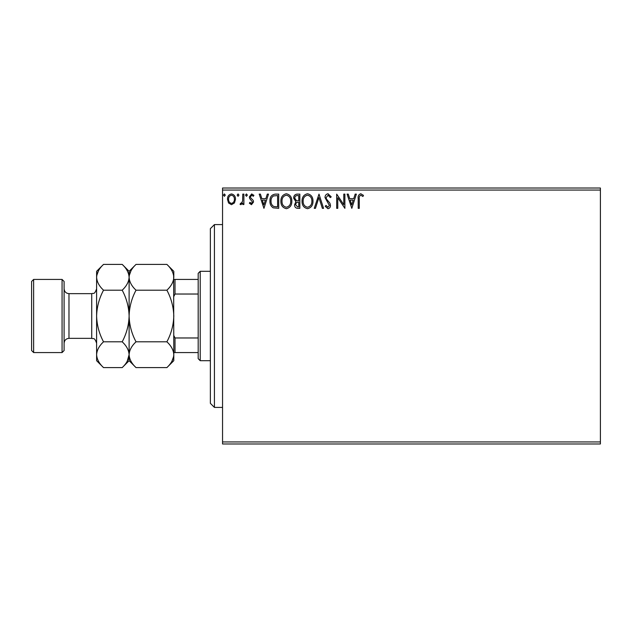 <?xml version="1.0" encoding="UTF-8"?>
<svg xmlns="http://www.w3.org/2000/svg" width="632" height="632" viewBox="0 0 632 632"><rect width="100%" height="100%" fill="white"/><g stroke="black" fill="none" stroke-linecap="round" stroke-linejoin="round"><path stroke-width="0.95" d="M600.4 443.98L222.551 443.98L222.551 441.95L600.4 441.95L600.4 443.98M600.4 190.05L222.551 190.05L222.551 188.02L600.4 188.02L600.4 441.95M234.433 202.967L231.486 204.689L228.539 202.975L227.481 199.285C227.449 196.331 228.784 194.553 231.486 193.929C234.188 194.545 235.523 196.331 235.499 199.285L234.433 202.967M243.881 194.111L243.881 204.507L242.791 204.507L242.791 202.975L240.887 204.689L240.057 204.333L240.579 203.228L241.069 203.409L242.617 201.174L242.791 194.111L243.881 194.111M251.465 204.689L249.356 203.212L249.995 202.319L251.394 203.409L252.452 202.011L249.711 198.543L249.356 196.931L251.662 193.929L253.914 195.335L253.282 196.299L251.781 195.209L250.446 196.884L250.707 197.871L253.195 200.36L253.55 201.964L251.465 204.689M275.402 194.111L278.704 194.111L278.704 208.331L273.166 207.825C270.859 206.222 269.793 203.962 269.951 201.047C269.793 196.939 271.61 194.632 275.402 194.111M299.852 194.111L299.852 208.331L297.838 208.331C295.681 208.228 294.583 207.051 294.567 204.808L295.902 201.782L293.651 198.148C293.667 195.802 294.788 194.459 297.008 194.111L299.852 194.111M318.994 194.111L323.552 208.331L322.36 208.331L318.907 197.547L315.447 208.331L314.254 208.331L318.994 194.111M343.792 194.111L344.882 194.111L344.882 208.331L337.772 197.729L337.772 208.331L336.682 208.331L336.682 194.111L343.792 204.697L343.792 194.111M359.284 198.875L359.284 208.331L358.194 208.331L358.194 198.732C357.752 196.149 358.62 194.49 360.793 193.748L363.479 195.391L362.926 196.481L360.801 195.209C359.458 195.912 358.952 197.129 359.284 198.875M222.551 190.05L222.551 441.95M351.811 208.331L347.071 194.111L348.264 194.111L349.725 198.669L353.715 198.669L355.176 194.111L356.369 194.111L351.811 208.331M328.016 193.748L331.208 196.86L330.323 197.579L328.095 195.209L326.104 197.619L326.468 199.017L329.92 203.212L330.481 205.384C330.497 207.225 329.651 208.331 327.937 208.702L325.196 206.293L326.049 205.416L327.953 207.241L329.391 205.44L325.014 197.595C325.03 195.462 326.033 194.182 328.016 193.748M312.982 201.158C313.061 205.218 311.26 207.731 307.579 208.702C303.818 207.825 301.97 205.329 302.041 201.229C301.97 197.168 303.787 194.672 307.492 193.748C311.205 194.64 313.03 197.113 312.982 201.158M291.834 201.158C291.913 205.218 290.112 207.731 286.43 208.702C282.67 207.825 280.821 205.329 280.892 201.229C280.821 197.168 282.638 194.672 286.343 193.748C290.056 194.64 291.881 197.113 291.834 201.158M263.939 208.331L259.199 194.111L260.392 194.111L261.853 198.669L265.843 198.669L267.304 194.111L268.497 194.111L263.939 208.331M247.349 195.114L246.441 196.299L245.524 195.114L246.441 193.929L247.349 195.114M238.959 195.114L238.051 196.299L237.142 195.114L238.051 193.929L238.959 195.114M225.292 195.114L224.376 196.299L223.467 195.114L224.376 193.929L225.292 195.114M350.191 200.131L351.724 204.902L353.248 200.131L350.191 200.131M303.131 201.237C303.084 204.484 304.545 206.49 307.531 207.241C310.502 206.451 311.955 204.428 311.884 201.166C311.939 197.935 310.486 195.944 307.531 195.209C304.529 195.944 303.068 197.95 303.131 201.237M297.625 206.877L298.762 206.877L298.762 202.319L298.201 202.319C296.566 202.311 295.721 203.133 295.658 204.784L297.625 206.877M298.209 200.858L298.762 200.858L298.762 195.572L297.506 195.572C295.768 195.549 294.852 196.402 294.749 198.148L296.463 200.692L298.209 200.858M281.99 201.237C281.935 204.484 283.397 206.49 286.383 207.241C289.353 206.451 290.807 204.428 290.736 201.166C290.791 197.935 289.338 195.944 286.383 195.209C283.381 195.944 281.919 197.95 281.99 201.237M277.614 206.877L277.614 195.572L273.506 195.936C271.728 197.121 270.915 198.827 271.049 201.047C270.907 203.441 271.807 205.25 273.743 206.474L277.614 206.877M262.32 200.131L263.852 204.902L265.377 200.131L262.32 200.131M228.571 199.27C228.523 201.482 229.495 202.856 231.486 203.409C233.477 202.856 234.448 201.482 234.401 199.27C234.456 197.073 233.485 195.715 231.486 195.209C229.495 195.722 228.523 197.073 228.571 199.27M214.43 407.411L210.369 403.35L210.369 228.65L214.43 224.589L214.43 407.411L222.551 407.411M200.21 360.69L198.179 358.66L198.179 273.34L200.21 271.31L200.21 360.69L210.369 360.69M198.179 294.03L175.017 294.03L173.8 296.495M173.8 335.505L175.017 337.97L175.017 352.569L173.8 352.569M198.179 337.97L175.017 337.97M173.8 279.431L175.017 279.431L175.017 294.03M198.179 279.431L175.017 279.431M198.179 352.569L175.017 352.569M64.101 281.469L64.101 350.531L62.07 352.569L62.07 279.431L64.101 281.469M33.63 352.569L31.6 350.531L31.6 281.469L33.63 279.431L33.63 352.569L62.07 352.569M136.022 367.603L129.11 360.69L129.11 354.702C129.37 350.175 131.677 345.87 136.022 341.801C131.693 333.72 129.386 325.117 129.11 316C129.386 306.899 131.685 298.296 136.022 290.199C131.701 286.178 129.394 281.88 129.11 277.298C129.37 272.763 131.677 268.466 136.022 264.397L166.888 264.397C171.209 268.41 173.516 272.716 173.8 277.298C173.539 281.825 171.233 286.13 166.888 290.199C171.217 298.28 173.524 306.883 173.8 316C173.524 325.101 171.217 333.704 166.888 341.801C171.209 345.822 173.516 350.12 173.8 354.702C173.539 359.237 171.233 363.534 166.888 367.603L136.022 367.603C131.701 363.59 129.394 359.284 129.11 354.702L129.252 356.488M136.022 290.199L166.888 290.199M131.022 270.693L129.252 275.512M166.888 367.603L173.8 360.69L173.658 275.512M171.888 361.307L173.658 356.488M136.022 341.801L166.888 341.801M127.198 361.307L129.11 354.702L129.11 271.31L136.022 264.397M173.8 277.298L173.8 271.31L166.888 264.397M129.11 277.298C128.841 281.825 126.542 286.13 122.197 290.199C126.534 298.296 128.833 306.899 129.11 316C128.833 325.117 126.526 333.712 122.197 341.801C126.519 345.822 128.817 350.12 129.11 354.702C128.841 359.237 126.542 363.534 122.197 367.603L103.522 367.603C99.2 363.59 96.894 359.284 96.609 354.702L96.609 271.31L103.522 264.397L122.197 264.397C126.519 268.41 128.817 272.716 129.11 277.298L128.968 275.512M103.522 367.603L96.609 360.69L96.609 354.702C96.87 350.175 99.177 345.87 103.522 341.801C99.184 333.704 96.878 325.101 96.609 316C96.878 306.883 99.184 298.288 103.522 290.199C99.2 286.178 96.894 281.88 96.609 277.298C96.87 272.763 99.177 268.466 103.522 264.397M98.513 270.693L96.751 275.512M96.609 354.702L96.751 356.488M103.522 290.199L122.197 290.199M103.522 341.801L122.197 341.801M91.727 293.651L68.975 293.651L68.975 338.349L91.727 338.349L91.727 293.651C93.212 292.719 94.326 295.405 96.609 288.777M214.43 224.589L222.551 224.589M200.21 271.31L210.369 271.31M91.727 338.349C93.212 339.281 94.326 336.595 96.609 343.223M68.975 338.349C66.02 338.633 64.393 340.261 64.101 343.223M33.63 279.431L62.07 279.431M129.11 271.31L122.197 264.397M129.11 360.69L122.197 367.603M68.975 293.651C66.02 293.367 64.393 291.739 64.101 288.777"/></g></svg>
